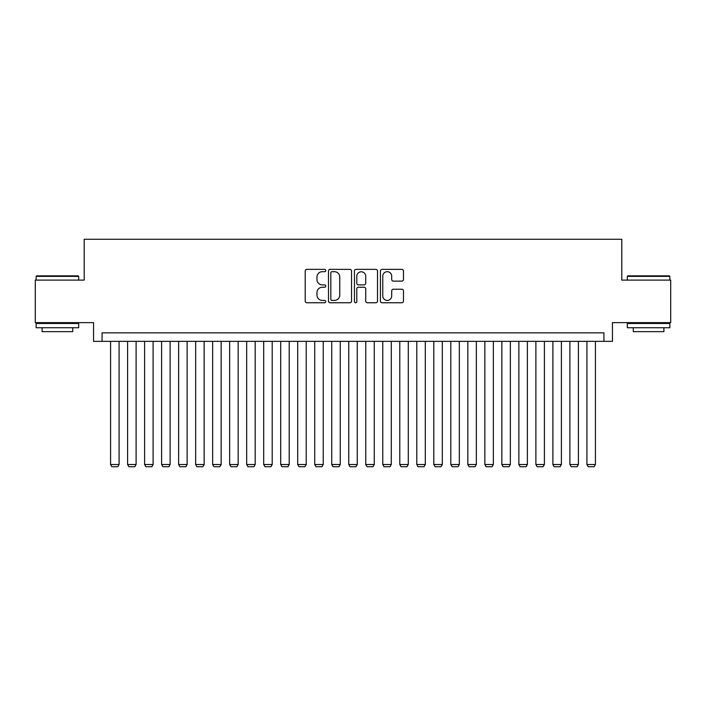 <?xml version="1.0" encoding="UTF-8"?>
<svg xmlns="http://www.w3.org/2000/svg" width="706" height="706" viewBox="0 0 706 706"><rect width="100%" height="100%" fill="white"/><g stroke="black" fill="none" stroke-linecap="round" stroke-linejoin="round"><path stroke-width="1.06" d="M325.784 270.53A1.165 1.165 0 0 0 324.61 269.357L306.872 269.357A1.668 1.668 0 0 0 305.204 271.025L305.204 301.083A1.668 1.668 0 0 0 306.872 302.759L324.61 302.759A1.165 1.165 0 0 0 325.784 301.586A1.165 1.165 0 0 0 324.61 300.421L322.315 300.421A5.339 5.339 0 0 1 316.976 295.073L316.976 292.566A5.339 5.339 0 0 1 322.315 287.227L324.61 287.227A1.165 1.165 0 0 0 325.784 286.054A1.165 1.165 0 0 0 324.61 284.889L322.315 284.889A5.339 5.339 0 0 1 316.976 279.55L316.976 277.043A5.339 5.339 0 0 1 322.315 271.695L324.61 271.695A1.165 1.165 0 0 0 325.784 270.53M401.802 281.129A1.668 1.668 0 0 0 403.47 279.461L403.47 271.025A1.668 1.668 0 0 0 401.802 269.357L382.096 269.357A1.668 1.668 0 0 0 380.428 271.025L380.428 301.083A1.668 1.668 0 0 0 382.096 302.759L401.802 302.759A1.668 1.668 0 0 0 403.47 301.083L403.47 290.898A1.668 1.668 0 0 0 401.802 289.231L393.366 289.231A1.668 1.668 0 0 0 391.698 290.898L391.698 295.955A4.465 4.465 0 0 1 387.232 300.421A4.465 4.465 0 0 1 382.767 295.955L382.767 276.161A4.465 4.465 0 0 1 387.232 271.695A4.465 4.465 0 0 1 391.698 276.161L391.698 279.461A1.668 1.668 0 0 0 393.366 281.129L401.802 281.129M603.93 341.351L612.437 341.351L612.437 322.633L670.7 322.633L670.7 280.105L621.792 280.105L621.792 239.272L84.208 239.272L84.208 280.105L35.3 280.105L35.3 322.633L93.563 322.633L93.563 341.351L603.93 341.351L603.93 332.844L102.07 332.844L102.07 341.351M351.535 271.025A1.668 1.668 0 0 0 349.867 269.357L330.161 269.357A1.668 1.668 0 0 0 328.493 271.025L328.493 301.083A1.668 1.668 0 0 0 330.161 302.759L349.867 302.759A1.668 1.668 0 0 0 351.535 301.083L351.535 271.025M356.133 269.357L375.839 269.357A1.668 1.668 0 0 1 377.507 271.025L377.507 301.083A1.668 1.668 0 0 1 375.839 302.759L367.402 302.759A1.668 1.668 0 0 1 365.734 301.083L365.734 288.895A1.668 1.668 0 0 0 364.067 287.227L358.471 287.227A1.668 1.668 0 0 0 356.795 288.895L356.795 301.586A1.165 1.165 0 0 1 355.63 302.759A1.165 1.165 0 0 1 354.465 301.586L354.465 271.025A1.668 1.668 0 0 1 356.133 269.357M332.005 271.695A1.165 1.165 0 0 0 330.832 272.869L330.832 299.247A1.165 1.165 0 0 0 332.005 300.421L334.423 300.421A5.339 5.339 0 0 0 339.762 295.073L339.762 277.043A5.339 5.339 0 0 0 334.423 271.695L332.005 271.695M365.734 276.249A4.465 4.465 0 0 0 361.269 271.784A4.465 4.465 0 0 0 356.795 276.249L356.795 283.221A1.668 1.668 0 0 0 358.471 284.889L364.067 284.889A1.668 1.668 0 0 0 365.734 283.221L365.734 276.249M119.085 341.351L119.085 464.513L110.577 464.513L110.577 341.351M119.085 464.513L117.805 466.728L111.857 466.728L110.577 464.513M36.659 275.852L78.172 275.852L78.684 276.364L36.147 276.364L36.659 275.852M57.415 327.734L36.147 327.734L36.147 323.48L78.684 323.48L78.684 327.734L57.415 327.734M72.727 327.734L72.727 331.652L42.104 331.652L42.104 327.734M627.828 275.852L669.341 275.852L669.853 276.364L627.316 276.364L627.828 275.852M648.585 327.734L627.316 327.734L627.316 323.48L669.853 323.48L669.853 327.734L648.585 327.734M663.896 327.734L663.896 331.652L633.273 331.652L633.273 327.734M136.099 341.351L136.099 464.513L127.592 464.513L127.592 341.351M136.099 464.513L134.82 466.728L128.863 466.728L127.592 464.513M153.105 341.351L153.105 464.513L144.606 464.513L144.606 341.351M153.105 464.513L151.834 466.728L145.877 466.728L144.606 464.513M170.12 341.351L170.12 464.513L161.612 464.513L161.612 341.351M170.12 464.513L168.849 466.728L162.892 466.728L161.612 464.513M187.134 341.351L187.134 464.513L178.627 464.513L178.627 341.351M187.134 464.513L185.854 466.728L179.906 466.728L178.627 464.513M204.149 341.351L204.149 464.513L195.641 464.513L195.641 341.351M204.149 464.513L202.869 466.728L196.912 466.728L195.641 464.513M221.154 341.351L221.154 464.513L212.647 464.513L212.647 341.351M221.154 464.513L219.884 466.728L213.927 466.728L212.647 464.513M238.169 341.351L238.169 464.513L229.662 464.513L229.662 341.351M238.169 464.513L236.889 466.728L230.941 466.728L229.662 464.513M255.184 341.351L255.184 464.513L246.676 464.513L246.676 341.351M255.184 464.513L253.904 466.728L247.947 466.728L246.676 464.513M272.189 341.351L272.189 464.513L263.691 464.513L263.691 341.351M272.189 464.513L270.919 466.728L264.962 466.728L263.691 464.513M289.204 341.351L289.204 464.513L280.697 464.513L280.697 341.351M289.204 464.513L287.933 466.728L281.976 466.728L280.697 464.513M306.219 341.351L306.219 464.513L297.711 464.513L297.711 341.351M306.219 464.513L304.939 466.728L298.991 466.728L297.711 464.513M323.233 341.351L323.233 464.513L314.726 464.513L314.726 341.351M323.233 464.513L321.954 466.728L315.997 466.728L314.726 464.513M340.239 341.351L340.239 464.513L331.732 464.513L331.732 341.351M340.239 464.513L338.968 466.728L333.011 466.728L331.732 464.513M357.254 341.351L357.254 464.513L348.746 464.513L348.746 341.351M357.254 464.513L355.974 466.728L350.026 466.728L348.746 464.513M374.268 341.351L374.268 464.513L365.761 464.513L365.761 341.351M374.268 464.513L372.989 466.728L367.032 466.728L365.761 464.513M391.274 341.351L391.274 464.513L382.767 464.513L382.767 341.351M391.274 464.513L390.003 466.728L384.046 466.728L382.767 464.513M408.289 341.351L408.289 464.513L399.781 464.513L399.781 341.351M408.289 464.513L407.009 466.728L401.061 466.728L399.781 464.513M425.303 341.351L425.303 464.513L416.796 464.513L416.796 341.351M425.303 464.513L424.024 466.728L418.067 466.728L416.796 464.513M442.309 341.351L442.309 464.513L433.811 464.513L433.811 341.351M442.309 464.513L441.038 466.728L435.081 466.728L433.811 464.513M459.324 341.351L459.324 464.513L450.816 464.513L450.816 341.351M459.324 464.513L458.053 466.728L452.096 466.728L450.816 464.513M476.338 341.351L476.338 464.513L467.831 464.513L467.831 341.351M476.338 464.513L475.059 466.728L469.111 466.728L467.831 464.513M493.353 341.351L493.353 464.513L484.845 464.513L484.845 341.351M493.353 464.513L492.073 466.728L486.116 466.728L484.845 464.513M510.359 341.351L510.359 464.513L501.851 464.513L501.851 341.351M510.359 464.513L509.088 466.728L503.131 466.728L501.851 464.513M527.373 341.351L527.373 464.513L518.866 464.513L518.866 341.351M527.373 464.513L526.094 466.728L520.145 466.728L518.866 464.513M544.388 341.351L544.388 464.513L535.88 464.513L535.88 341.351M544.388 464.513L543.108 466.728L537.151 466.728L535.88 464.513M561.394 341.351L561.394 464.513L552.895 464.513L552.895 341.351M561.394 464.513L560.123 466.728L554.166 466.728L552.895 464.513M578.408 341.351L578.408 464.513L569.901 464.513L569.901 341.351M578.408 464.513L577.137 466.728L571.18 466.728L569.901 464.513M595.423 341.351L595.423 464.513L586.915 464.513L586.915 341.351M595.423 464.513L594.143 466.728L588.195 466.728L586.915 464.513M36.147 280.105L36.147 276.364M45.846 323.48L45.846 322.633M68.985 323.48L68.985 322.633M78.684 280.105L78.684 276.364M627.316 280.105L627.316 276.364M637.015 323.48L637.015 322.633M660.154 323.48L660.154 322.633M669.853 280.105L669.853 276.364"/></g></svg>
